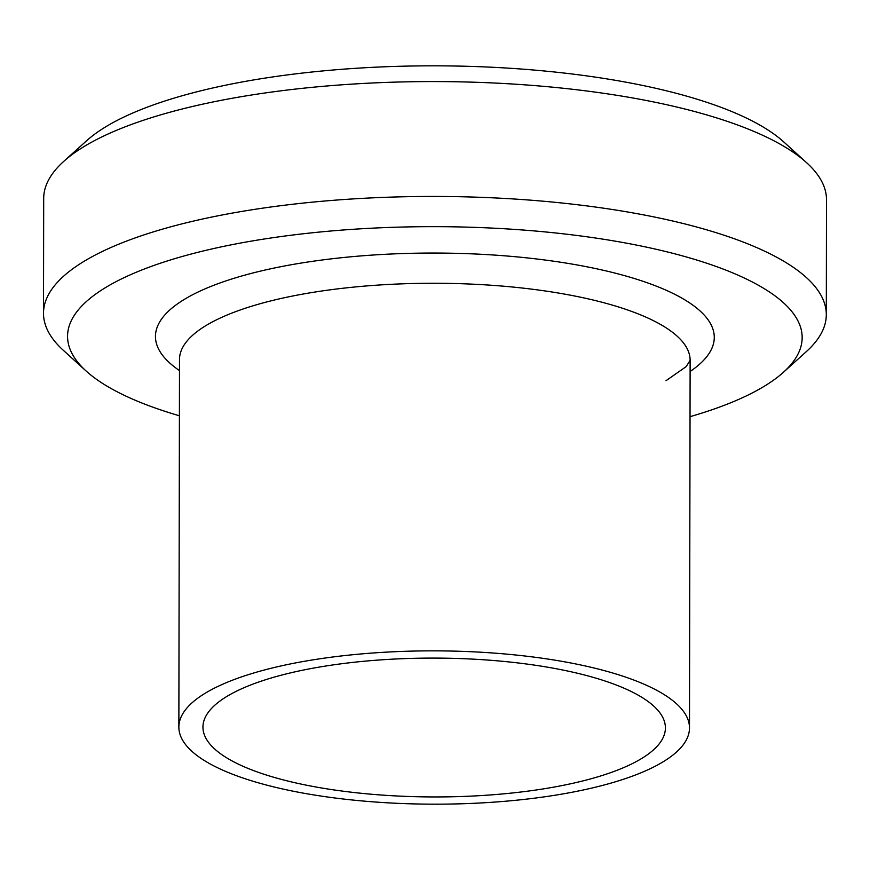 <?xml version="1.0" encoding="UTF-8"?>
<svg xmlns="http://www.w3.org/2000/svg" width="870" height="870" viewBox="0 0 870 870"><rect width="100%" height="100%" fill="white"/><g stroke="black" fill="none" stroke-linecap="round" stroke-linejoin="round"><path stroke-width="1.3" d="M826.304 314.646L826.5 199.774A391.402 117.526 -179.9 0 0 806.664 162.744A391.402 117.526 -179.9 0 0 435.304 81.573A391.402 117.526 -179.9 0 0 63.662 161.45A391.402 117.526 -179.9 0 0 43.696 198.414L43.5 313.287A391.402 117.526 0.1 0 1 435.109 196.446A391.402 117.526 0.1 0 1 826.304 314.646A391.402 117.526 0.1 0 1 806.338 351.61L783.435 372.273A367.314 110.294 -179.9 0 0 435.054 226.657A367.314 110.294 -179.9 0 0 86.163 371.055A367.314 110.294 -179.9 0 0 115.362 390.847A367.314 110.294 -179.9 0 0 179.405 415.784M63.662 161.45L86.565 140.799A367.314 110.294 0.1 0 1 435.337 65.826A367.314 110.294 0.1 0 1 783.837 142.006L806.664 162.744M690.03 416.676A367.314 110.294 -179.9 0 0 783.435 372.273M86.163 371.055L63.336 350.316A391.402 117.526 0.1 0 1 43.5 313.287M548.252 788.089A231.224 69.426 0.1 0 1 202.949 727.113A231.224 69.426 0.1 0 1 434.304 658.09A231.224 69.426 0.1 0 1 665.409 727.918A231.224 69.426 0.1 0 1 548.252 788.089M560.139 794.397A255.312 76.658 0.1 0 1 178.861 727.07A255.312 76.658 0.1 0 1 434.315 650.858A255.312 76.658 0.1 0 1 689.486 727.962A255.312 76.658 0.1 0 1 560.139 794.397M179.492 370.576A279.401 83.89 0.1 0 1 435.011 253.05A279.401 83.89 0.1 0 1 690.117 371.468M178.861 727.07L179.503 359.473A255.312 76.658 0.1 0 1 434.978 283.261A255.312 76.658 0.1 0 1 690.127 360.365L686.191 366.607L666.007 380.701M689.486 727.962L690.127 360.365"/></g></svg>
